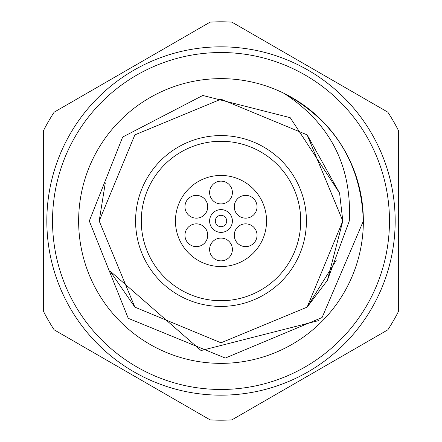 <?xml version="1.0" encoding="UTF-8"?>
<svg xmlns="http://www.w3.org/2000/svg" width="442" height="442" viewBox="0 0 442 442"><rect width="100%" height="100%" fill="white"/><g stroke="black" fill="none" stroke-linecap="round" stroke-linejoin="round"><path stroke-width="0.66" d="M209.613 192.53A11.387 11.387 0 0 0 221 203.917A11.387 11.387 0 0 0 232.387 192.53A11.387 11.387 0 0 0 221 181.137A11.387 11.387 0 0 0 209.613 192.53M234.271 206.762A11.387 11.387 0 0 0 245.658 218.155A11.387 11.387 0 0 0 257.045 206.762A11.387 11.387 0 0 0 245.658 195.375A11.387 11.387 0 0 0 234.271 206.762M234.271 235.238A11.387 11.387 0 0 0 245.658 246.625A11.387 11.387 0 0 0 257.045 235.238A11.387 11.387 0 0 0 245.658 223.845A11.387 11.387 0 0 0 234.271 235.238M209.613 249.47A11.387 11.387 0 0 0 221 260.863A11.387 11.387 0 0 0 232.387 249.47A11.387 11.387 0 0 0 221 238.083A11.387 11.387 0 0 0 209.613 249.47M184.955 235.238A11.387 11.387 0 0 0 196.342 246.625A11.387 11.387 0 0 0 207.729 235.238A11.387 11.387 0 0 0 196.342 223.845A11.387 11.387 0 0 0 184.955 235.238M184.955 206.762A11.387 11.387 0 0 0 196.342 218.155A11.387 11.387 0 0 0 207.729 206.762A11.387 11.387 0 0 0 196.342 195.375A11.387 11.387 0 0 0 184.955 206.762M266.554 221A45.554 45.554 0 0 0 221 175.446A45.554 45.554 0 0 0 175.446 221A45.554 45.554 0 0 0 221 266.554A45.554 45.554 0 0 0 266.554 221M226.696 221A5.696 5.696 0 0 0 221 215.304A5.696 5.696 0 0 0 215.304 221A5.696 5.696 0 0 0 221 226.696A5.696 5.696 0 0 0 226.696 221M209.613 221A11.387 11.387 0 0 1 221 209.613A11.387 11.387 0 0 1 232.387 221A11.387 11.387 0 0 1 221 232.387A11.387 11.387 0 0 1 209.613 221M135.584 221A85.416 85.416 0 0 1 221 135.584A85.416 85.416 0 0 1 306.416 221A85.416 85.416 0 0 1 221 306.416A85.416 85.416 0 0 1 135.584 221A85.416 85.416 0 0 0 221 306.416A85.416 85.416 0 0 0 306.416 221M89.295 221L128.257 318.334L225.298 358.064L322.08 317.533L363.363 221A142.363 142.363 0 0 0 221 78.637A142.363 142.363 0 0 0 78.637 221A142.363 142.363 0 0 0 221 363.363A142.363 142.363 0 0 0 363.363 221C361.037 163.291 334.566 120.727 283.941 93.306C330.213 123.428 351.998 165.993 349.291 221L327.389 280.327L307.135 307.135L221 342.815L134.865 307.135L99.185 221L134.865 134.865L221 99.185L307.135 134.865L339.583 193.121L290.195 117.671L202.779 95.466L122.661 137.053L89.295 221M342.815 220.889L307.135 134.865L221 99.185L134.865 134.865L99.185 221L134.865 307.135L221 342.815L307.135 307.135L327.389 280.327L307.135 307.135L221 342.815L134.865 307.135L99.185 221L134.865 134.865L221 99.185L307.135 134.865L342.815 220.889L307.135 134.865L221 99.185L134.865 134.865L99.185 221L134.865 307.135L221 342.815L307.135 307.135L327.389 280.327L307.135 307.135L221 342.815L134.865 307.135L99.185 221L134.865 134.865L221 99.185L307.135 134.865L342.815 221L339.583 193.121L307.135 134.865L221 99.185L134.865 134.865L99.185 221L134.865 307.135L221 342.815L307.135 307.135L336.379 260.067M46.83 221A174.17 174.17 0 0 1 221 46.83A174.17 174.17 0 0 1 395.17 221A174.17 174.17 0 0 1 221 395.17A174.17 174.17 0 0 1 46.83 221A174.17 174.17 0 0 0 221 395.17A174.17 174.17 0 0 0 395.17 221M43.333 311.069L43.333 130.931A199.193 199.193 0 0 1 54.162 112.169L210.171 22.1A199.193 199.193 0 0 1 231.829 22.1L387.838 112.169A199.193 199.193 0 0 1 398.667 130.931L398.667 311.069A199.193 199.193 0 0 1 387.838 329.831L231.829 419.9A199.193 199.193 0 0 1 210.171 419.9L54.162 329.831A199.193 199.193 0 0 1 43.333 311.069M319.002 320.516L201.066 350.55L109.854 270.852L134.865 307.135L221 342.815L307.135 307.135L327.389 280.327L342.815 221L307.135 307.135L221 342.815L134.865 307.135L99.185 221L105.306 182.872L99.185 221M342.815 221L307.135 307.135L221 342.815L134.865 307.135L99.185 221L134.865 134.865L221 99.185L307.135 134.865L339.583 193.121L307.135 134.865L221 99.185L134.865 134.865L99.185 221L134.865 307.135L221 342.815L307.135 307.135L342.815 221M300.72 221A79.72 79.72 0 0 0 221 141.28A79.72 79.72 0 0 0 141.28 221A79.72 79.72 0 0 0 221 300.72A79.72 79.72 0 0 0 300.72 221M389.474 221A168.474 168.474 0 0 0 221 52.526A168.474 168.474 0 0 0 52.526 221A168.474 168.474 0 0 0 221 389.474A168.474 168.474 0 0 0 389.474 221"/></g></svg>
